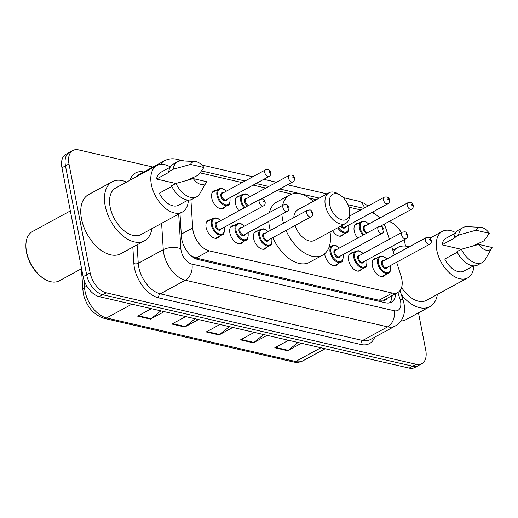 <?xml version="1.0" encoding="UTF-8"?>
<svg xmlns="http://www.w3.org/2000/svg" width="518" height="518" viewBox="0 0 518 518"><rect width="100%" height="100%" fill="white"/><g stroke="black" fill="none" stroke-linecap="round" stroke-linejoin="round"><path stroke-width="0.78" d="M238.986 210.716A9.971 5.963 -118.6 0 1 235.483 203.535A9.971 5.963 -118.6 0 1 237.574 196.361A9.971 5.963 -118.6 0 1 239.692 195.914M357.711 238.086A9.971 5.963 -118.6 0 1 354.208 230.905A9.971 5.963 -118.6 0 1 356.3 223.724A9.971 5.963 -118.6 0 1 358.417 223.284M224.89 206.863A9.971 5.963 -118.6 0 1 223.362 208.404A9.971 5.963 -118.6 0 1 211.739 198.064A9.971 5.963 -118.6 0 1 213.83 190.883A9.971 5.963 -118.6 0 1 215.948 190.443M361.745 269.185A9.971 5.963 -118.6 0 1 360.224 270.726A9.971 5.963 -118.6 0 1 348.601 260.386A9.971 5.963 -118.6 0 1 350.686 253.205A9.971 5.963 -118.6 0 1 352.81 252.765M385.496 274.663A9.971 5.963 -118.6 0 1 383.967 276.198A9.971 5.963 -118.6 0 1 372.345 265.857A9.971 5.963 -118.6 0 1 374.436 258.683A9.971 5.963 -118.6 0 1 376.554 258.236M266.77 247.293A9.971 5.963 -118.6 0 1 265.242 248.834A9.971 5.963 -118.6 0 1 253.619 238.494A9.971 5.963 -118.6 0 1 255.711 231.313A9.971 5.963 -118.6 0 1 257.828 230.866M338.001 263.714A9.971 5.963 -118.6 0 1 336.48 265.255A9.971 5.963 -118.6 0 1 324.851 254.914A9.971 5.963 -118.6 0 1 324.682 253.736M243.026 241.822A9.971 5.963 -118.6 0 1 241.498 243.356A9.971 5.963 -118.6 0 1 229.875 233.016A9.971 5.963 -118.6 0 1 231.96 225.835A9.971 5.963 -118.6 0 1 234.084 225.395M219.276 236.344A9.971 5.963 -118.6 0 1 217.754 237.885A9.971 5.963 -118.6 0 1 206.132 227.544A9.971 5.963 -118.6 0 1 208.217 220.364A9.971 5.963 -118.6 0 1 210.34 219.923M190.909 199.76L192.69 227.959A18.7 11.176 61.4 0 0 193.065 230.873A18.7 11.176 61.4 0 0 209.233 250.854L392.236 293.039A18.7 11.176 61.4 0 0 397.869 292.443A18.7 11.176 61.4 0 0 401.016 275.984L396.639 262.205M178.684 214.044L180.879 248.834A12.464 7.453 61.4 0 0 181.132 250.77A12.464 7.453 61.4 0 0 191.913 264.089L394.211 310.729A12.464 7.453 61.4 0 0 400.582 301.359A12.464 7.453 61.4 0 0 400.064 299.359L397.869 292.443L384.699 299.611A18.7 11.176 -118.6 0 1 383.462 300.136L383.689 300.187A6.235 3.723 61.4 0 0 386.758 298.491M191.226 255.821L196.037 258.035L379.034 300.22L383.462 300.136M190.371 178.736A18.7 11.176 61.4 0 0 190.21 179.416M360.845 209.952L348.912 207.2M316.317 199.689L309.194 198.044M291.899 194.056L276.858 190.592M265.863 188.06L253.114 185.114M242.12 182.582L200.097 172.895M389.342 239.264L386.15 229.215A18.7 11.176 61.4 0 0 384.052 224.236M379.739 218.065A18.7 11.176 61.4 0 0 371.769 212.522M394.327 254.947L391.653 246.523M343.615 234.233A9.971 5.963 -118.6 0 1 342.087 235.774A9.971 5.963 -118.6 0 1 332.517 230.614M179.973 213.345L181.442 236.642A18.7 11.176 61.4 0 0 181.818 239.556A18.7 11.176 61.4 0 0 197.986 259.531L385.709 302.81A18.7 11.176 61.4 0 0 391.343 302.214A18.7 11.176 61.4 0 0 395.668 293.641M418.486 312.859L425.751 350.22A18.7 11.176 -118.6 0 1 421.827 363.681A18.7 11.176 -118.6 0 1 416.2 364.271L106.313 292.838A18.7 11.176 -118.6 0 1 90.145 272.856L68.978 163.96A18.7 11.176 -118.6 0 1 72.896 150.498A18.7 11.176 -118.6 0 1 78.529 149.903L152.914 167.049M404.208 239.692A18.7 11.176 -118.6 0 1 404.577 241.317L405.503 246.076M389.057 221.51A18.7 11.176 -118.6 0 1 401.372 232.718M421.827 363.681L414.808 367.502A18.7 11.176 -118.6 0 1 409.175 368.097L99.288 296.659A18.7 11.176 -118.6 0 1 83.126 276.683L61.953 167.78L65.469 165.87A18.7 11.176 -118.6 0 1 69.386 152.409A18.7 11.176 -118.6 0 0 65.469 165.87L86.636 274.767L65.469 165.87L68.978 163.96M99.288 296.659L102.804 294.748A18.7 11.176 -118.6 0 1 86.636 274.767A18.7 11.176 -118.6 0 0 102.804 294.748L412.684 366.181L102.804 294.748L106.313 292.838M418.317 365.591A18.7 11.176 -118.6 0 1 412.684 366.181A18.7 11.176 -118.6 0 0 418.317 365.591M392.152 295.558A18.7 11.176 -118.6 0 1 389.445 302.907M297.979 342.463L288.248 350.33A4.986 3.535 103 0 1 287.652 350.725L301.392 343.246M288.532 340.287L274.793 347.766L287.652 350.725M263.694 334.557L253.956 342.424A4.986 3.535 103 0 1 253.36 342.825L267.1 335.347M254.247 332.381L240.501 339.86L253.36 342.825M160.826 310.845L151.094 318.712A4.986 3.535 103 0 1 150.498 319.114L164.238 311.635M151.379 308.67L137.639 316.148L150.498 319.114M195.118 318.751L185.379 326.612A4.986 3.535 103 0 1 184.784 327.013L198.524 319.535M185.664 316.576L171.924 324.054L184.784 327.013M229.403 326.657L219.671 334.518A4.986 3.535 103 0 1 219.075 334.919L232.815 327.441M219.956 324.475L206.216 331.954L219.075 334.919M61.953 167.78A18.7 11.176 -118.6 0 1 65.877 154.319L72.896 150.498M81.566 268.68L59.227 280.84A28.05 16.764 -118.6 0 1 43.777 278.6L42.994 278.082A26.806 16.019 -118.6 0 1 26.509 252.434A26.806 16.019 -118.6 0 1 25.906 246.697L25.9 245.752A28.05 16.764 -118.6 0 1 32.407 231.565L70.338 210.917M43.777 278.6A28.05 16.764 -118.6 0 1 26.528 251.754A28.05 16.764 -118.6 0 1 25.9 245.752M151.903 228.619A33.664 20.118 -118.6 0 1 144.431 240.851A33.664 20.118 -118.6 0 1 105.199 205.95A33.664 20.118 -118.6 0 1 112.251 181.721A33.664 20.118 -118.6 0 1 126.573 182.083M144.431 240.851L120.726 253.755A33.664 20.118 -118.6 0 1 81.494 218.855A33.664 20.118 -118.6 0 1 88.546 194.626L112.251 181.721M188.384 200.077A26.489 15.831 -118.6 0 1 182.271 212.095A26.489 15.831 -118.6 0 1 151.386 184.628A26.489 15.831 -118.6 0 1 156.941 165.559A26.489 15.831 -118.6 0 1 170.351 166.945M182.271 212.095L141.006 234.557A26.489 15.831 -118.6 0 1 110.127 207.083A26.489 15.831 -118.6 0 1 115.676 188.015L156.941 165.559M203.891 167.508L190.507 164.426A12.464 7.453 -118.6 0 1 195.234 161.551A12.464 7.453 -118.6 0 1 203.891 167.508L198.413 175.09L188.04 180.005M175.835 183.489L156.54 179.04A18.7 11.176 -118.6 0 1 160.664 172.403L170.189 167.217M156.54 179.04L169.71 171.872L168.771 171.659A19.949 11.92 -118.6 0 1 173.239 164.141L177.629 161.752A19.949 11.92 -118.6 0 1 181.812 160.858L195.234 161.551M168.771 171.659L173.161 169.269A19.949 11.92 -118.6 0 1 177.629 161.752M173.161 169.269L190.507 164.426M171.808 186.409L159.291 193.22A18.7 11.176 -118.6 0 0 178.542 205.251L188.073 200.065M206.65 181.689A12.464 7.453 -118.6 0 1 206.423 182.116A12.464 7.453 -118.6 0 1 193.266 178.606L206.65 181.689M206.423 182.116L199.721 193.758A19.949 11.92 -118.6 0 1 196.698 196.788A19.949 11.92 -118.6 0 1 175.913 183.45L171.529 185.839A19.949 11.92 -118.6 0 0 192.307 199.177L196.698 196.788M193.266 178.606L175.913 183.45M349.404 209.188A14.336 8.566 -118.6 0 1 349.728 212.257A14.336 8.566 -118.6 0 1 340.87 219.587A14.336 8.566 -118.6 0 1 329.688 204.642A14.336 8.566 -118.6 0 1 340.585 195.467A14.336 8.566 -118.6 0 1 349.404 209.188M349.728 212.257L349.747 214.614A17.457 10.431 -118.6 0 1 345.694 223.439A17.457 10.431 -118.6 0 1 325.349 205.342A17.457 10.431 -118.6 0 1 329.008 192.78A17.457 10.431 -118.6 0 1 338.617 194.172L340.585 195.467M295.04 225.518A17.457 10.431 61.4 0 0 314.53 240.404L345.694 223.439M330.018 231.973A34.285 20.487 -118.6 0 1 322.578 255.186A34.285 20.487 -118.6 0 1 286.014 230.426M283.476 223.297A34.285 20.487 -118.6 0 1 282.614 219.638A34.285 20.487 -118.6 0 1 281.915 214.264M322.578 255.186L309.408 262.354A34.285 20.487 -118.6 0 1 272.85 237.594M270.305 230.465A34.285 20.487 -118.6 0 1 269.444 226.806A34.285 20.487 -118.6 0 1 268.745 221.432M329.008 192.78L297.844 209.745A17.457 10.431 61.4 0 0 293.81 217.67M282.582 205.387A34.285 20.487 -118.6 0 1 289.795 194.962A34.285 20.487 -118.6 0 1 313.332 201.314M269.412 212.555A34.285 20.487 -118.6 0 1 276.625 202.13L289.795 194.962M437.36 294.425A33.664 20.118 -118.6 0 1 429.888 306.65A33.664 20.118 -118.6 0 1 401.333 294.593M429.888 306.65L406.183 319.554A33.664 20.118 -118.6 0 1 400.835 321.05M473.84 265.883A26.489 15.831 -118.6 0 1 467.722 277.901A26.489 15.831 -118.6 0 1 436.842 250.427A26.489 15.831 -118.6 0 1 442.391 231.358A26.489 15.831 -118.6 0 1 455.808 232.744M467.722 277.901L426.456 300.356A26.489 15.831 -118.6 0 1 401.592 287.522M489.342 233.314L475.958 230.225A12.464 7.453 -118.6 0 1 480.685 227.35A12.464 7.453 -118.6 0 1 489.342 233.314L483.864 240.889L473.497 245.81M461.292 249.294L441.99 244.846A18.7 11.176 -118.6 0 1 446.121 238.202L455.646 233.022M441.99 244.846L455.16 237.678L454.221 237.458A19.949 11.92 -118.6 0 1 458.689 229.94L463.079 227.551A19.949 11.92 -118.6 0 1 467.268 226.657L480.685 227.35M454.221 237.458L458.611 235.068A19.949 11.92 -118.6 0 1 463.079 227.551M458.611 235.068L475.958 230.225M457.258 252.214L444.748 259.026A18.7 11.176 -118.6 0 0 463.998 271.056L473.523 265.87M393.266 251.593A33.664 20.118 -118.6 0 1 397.701 247.52A33.664 20.118 -118.6 0 1 409.239 246.833M492.1 247.494A12.464 7.453 -118.6 0 1 491.88 247.915A12.464 7.453 -118.6 0 1 478.716 244.405L492.1 247.494M491.88 247.915L485.172 259.563A19.949 11.92 -118.6 0 1 482.154 262.594A19.949 11.92 -118.6 0 1 461.37 249.249L456.98 251.638A19.949 11.92 -118.6 0 0 477.764 264.983L482.154 262.594M478.716 244.405L461.37 249.249M181.287 234.168L192.69 227.959M383.689 300.187A18.7 13.248 103 0 1 384 302.415M196.037 258.035L209.233 250.854M379.034 300.22L392.236 293.039M394.211 310.729A12.464 8.832 -77 0 1 387.639 326.852L185.334 280.212A24.935 14.899 -118.6 0 1 163.779 253.574A24.935 14.899 -118.6 0 1 163.274 249.695L138.254 263.312A24.935 14.899 61.4 0 0 138.759 267.191A24.935 14.899 61.4 0 0 160.315 293.835L362.619 340.468A24.935 14.899 61.4 0 0 370.124 339.678L395.15 326.062A24.935 14.899 -118.6 0 1 387.639 326.852L362.619 340.468A3.114 2.208 103 0 0 360.975 344.496L158.67 297.863A3.114 2.208 103 0 1 160.315 293.835L185.334 280.212A12.464 8.832 -77 0 0 191.913 264.089M395.15 326.062C399.365 323.659 402.195 320.085 403.632 315.345C403.988 314.29 405.167 310.463 404.04 303.762L403.166 300.362A12.464 3.069 162.4 0 0 400.064 299.359M158.67 297.863A28.05 16.764 -118.6 0 1 134.421 267.897A28.05 16.764 -118.6 0 1 133.851 263.532L132.822 247.17M130.031 180.206A28.05 16.764 -118.6 0 1 143.816 172.002M374.676 337.205A28.05 16.764 -118.6 0 1 360.975 344.496M90.145 272.856L83.126 276.683M416.2 364.271L409.175 368.097M160.645 164.42A24.935 14.899 -118.6 0 1 164.29 160.858L139.271 174.475A24.935 14.899 61.4 0 0 136.674 176.586M180.879 248.834A12.464 6.138 176.4 0 0 163.274 249.695L161.616 223.336M137.089 244.846L138.254 263.312A3.114 1.535 -3.6 0 1 133.851 263.532M363.772 208.359L348.005 204.72M319.243 198.09L279.785 188.999M268.797 186.461L256.041 183.521M245.046 180.989L201.534 170.959M364.419 208.009A12.464 8.832 -77 0 0 358.553 201.159L343.22 197.63M179.901 160.968A12.464 8.832 -77 0 0 176.806 159.266C172.397 158.268 168.227 158.799 164.29 160.858M84.078 280.244L84.531 287.419A24.935 14.899 61.4 0 0 85.036 291.297A24.935 14.899 61.4 0 0 106.591 317.935A6.235 4.416 103 0 1 104.086 318.337C93.428 314.743 86.461 306.455 83.204 293.473L81.397 268.771M82.725 289.769A6.235 3.069 176.4 0 1 84.531 287.419L86.836 286.163M131.876 304.176L106.591 317.935L295.61 361.506A24.935 14.899 61.4 0 0 303.114 360.722C300.084 362.335 296.743 362.73 293.104 361.907A6.235 4.416 -77 0 0 295.61 361.506L320.895 347.746M219.671 334.518L206.909 331.578M185.379 326.612L172.624 323.672M151.094 318.712L138.332 315.766M253.956 342.424L241.2 339.484M288.248 350.33L275.485 347.384M215.637 238.325L222.287 234.706A9.35 5.588 -118.6 0 1 211.389 225.013A9.35 5.588 -118.6 0 1 213.345 218.285L215.974 217.864L217.942 218.512L220.733 220.649M220.603 220.72A8.728 5.212 61.4 0 0 214.187 218.538A8.728 5.212 61.4 0 0 212.25 224.877A8.728 5.212 61.4 0 0 219.8 234.201A8.728 5.212 61.4 0 0 224.255 227.642A8.728 5.212 61.4 0 0 224.184 227.292M221.225 228.898A4.364 2.609 -118.6 0 1 218.195 229.895A4.364 2.609 -118.6 0 1 215.255 225.563A4.364 2.609 -118.6 0 1 217.644 222.332M259.926 199.32L216.906 222.734A3.743 2.234 61.4 0 0 216.123 225.427A3.743 2.234 61.4 0 0 220.48 229.306L263.5 205.886A3.743 2.234 -118.6 0 1 259.142 202.014A3.743 2.234 -118.6 0 1 259.926 199.32C263.96 198.692 263.144 198.724 265.203 202.111C265.248 204.137 264.679 205.4 263.5 205.886M264.335 201.508A0.622 0.376 61.4 0 0 263.481 201.308A0.622 0.376 61.4 0 0 264.335 201.508M239.381 243.803L246.031 240.184A9.35 5.588 -118.6 0 1 235.133 230.491A9.35 5.588 -118.6 0 1 237.089 223.757L239.717 223.336L241.686 223.99L244.477 226.12M244.347 226.191A8.728 5.212 61.4 0 0 237.93 224.016A8.728 5.212 61.4 0 0 236.001 230.348A8.728 5.212 61.4 0 0 243.544 239.672A8.728 5.212 61.4 0 0 247.999 233.113A8.728 5.212 61.4 0 0 247.928 232.763M244.969 234.376A4.364 2.609 -118.6 0 1 241.938 235.373A4.364 2.609 -118.6 0 1 238.999 231.041A4.364 2.609 -118.6 0 1 241.388 227.803M283.67 204.791L240.65 228.205A3.743 2.234 61.4 0 0 239.866 230.899A3.743 2.234 61.4 0 0 244.224 234.777L287.244 211.363A3.743 2.234 -118.6 0 1 282.886 207.485A3.743 2.234 -118.6 0 1 283.67 204.791C287.704 204.17 286.888 204.196 288.947 207.582C288.992 209.615 288.429 210.871 287.244 211.363M288.079 206.98A0.622 0.376 61.4 0 0 287.225 206.786A0.622 0.376 61.4 0 0 288.079 206.98M263.125 249.275L269.774 245.655A9.35 5.588 -118.6 0 1 258.877 235.962A9.35 5.588 -118.6 0 1 260.832 229.228L263.461 228.814L265.43 229.461L268.227 231.598M268.097 231.669A8.728 5.212 61.4 0 0 261.674 229.487A8.728 5.212 61.4 0 0 259.745 235.819A8.728 5.212 61.4 0 0 267.288 245.143A8.728 5.212 61.4 0 0 271.743 238.591A8.728 5.212 61.4 0 0 271.672 238.235M268.712 239.847A4.364 2.609 -118.6 0 1 265.682 240.844A4.364 2.609 -118.6 0 1 262.743 236.512A4.364 2.609 -118.6 0 1 265.138 233.275M307.414 210.269L264.394 233.683A3.743 2.234 61.4 0 0 263.61 236.37A3.743 2.234 61.4 0 0 267.968 240.248L310.988 216.835A3.743 2.234 -118.6 0 1 306.63 212.956A3.743 2.234 -118.6 0 1 307.414 210.269C311.447 209.641 310.632 209.673 312.691 213.053C312.736 215.087 312.173 216.349 310.988 216.835M311.823 212.458A0.622 0.376 61.4 0 0 310.968 212.257A0.622 0.376 61.4 0 0 311.823 212.458M334.363 265.695L341.012 262.076A9.35 5.588 -118.6 0 1 330.108 252.383A9.35 5.588 -118.6 0 1 332.07 245.655L334.699 245.234L336.668 245.882L339.458 248.018M339.329 248.09A8.728 5.212 61.4 0 0 332.906 245.908A8.728 5.212 61.4 0 0 330.976 252.24A8.728 5.212 61.4 0 0 338.519 261.564A8.728 5.212 61.4 0 0 342.981 255.011A8.728 5.212 61.4 0 0 342.903 254.655M339.944 256.268A4.364 2.609 -118.6 0 1 336.92 257.265A4.364 2.609 -118.6 0 1 333.98 252.933A4.364 2.609 -118.6 0 1 336.37 249.695M378.652 226.69L335.632 250.103A3.743 2.234 61.4 0 0 334.848 252.79A3.743 2.234 61.4 0 0 339.206 256.669L382.226 233.255A3.743 2.234 -118.6 0 1 377.868 229.377A3.743 2.234 -118.6 0 1 378.652 226.69C382.679 226.062 381.87 226.094 383.922 229.474C383.974 231.507 383.404 232.77 382.226 233.255M383.061 228.878A0.622 0.376 61.4 0 0 382.206 228.678A0.622 0.376 61.4 0 0 383.061 228.878M358.106 271.173L364.756 267.553A9.35 5.588 -118.6 0 1 353.859 257.854A9.35 5.588 -118.6 0 1 355.814 251.126L358.443 250.706L360.411 251.353L363.202 253.49M363.073 253.561A8.728 5.212 61.4 0 0 356.656 251.379A8.728 5.212 61.4 0 0 354.726 257.718A8.728 5.212 61.4 0 0 362.27 267.042A8.728 5.212 61.4 0 0 366.725 260.483A8.728 5.212 61.4 0 0 366.653 260.133M363.694 261.739A4.364 2.609 -118.6 0 1 360.664 262.736A4.364 2.609 -118.6 0 1 357.724 258.404A4.364 2.609 -118.6 0 1 360.114 255.173M402.395 232.161L359.375 255.575A3.743 2.234 61.4 0 0 358.592 258.268A3.743 2.234 61.4 0 0 362.95 262.147L405.97 238.733A3.743 2.234 -118.6 0 1 401.612 234.855A3.743 2.234 -118.6 0 1 402.395 232.161C406.429 231.533 405.613 231.565 407.672 234.952C407.718 236.979 407.148 238.241 405.97 238.733M406.805 234.35A0.622 0.376 61.4 0 0 405.95 234.149A0.622 0.376 61.4 0 0 406.805 234.35M381.85 276.644L388.5 273.025A9.35 5.588 -118.6 0 1 377.603 263.332A9.35 5.588 -118.6 0 1 379.558 256.598L382.187 256.183L384.155 256.831L386.946 258.968M386.816 259.032A8.728 5.212 61.4 0 0 380.4 256.857A8.728 5.212 61.4 0 0 378.47 263.189A8.728 5.212 61.4 0 0 386.014 272.513A8.728 5.212 61.4 0 0 390.468 265.954A8.728 5.212 61.4 0 0 390.397 265.604M387.438 267.217A4.364 2.609 -118.6 0 1 384.408 268.214A4.364 2.609 -118.6 0 1 381.468 263.882A4.364 2.609 -118.6 0 1 383.857 260.645M426.139 237.632L383.119 261.046A3.743 2.234 61.4 0 0 382.336 263.74A3.743 2.234 61.4 0 0 386.693 267.618L429.713 244.205A3.743 2.234 -118.6 0 1 425.356 240.326A3.743 2.234 -118.6 0 1 426.139 237.632C430.173 237.011 429.357 237.037 431.416 240.423C431.462 242.456 430.898 243.713 429.713 244.205M430.549 239.821A0.622 0.376 61.4 0 0 429.694 239.627A0.622 0.376 61.4 0 0 430.549 239.821M229.921 197.74L230.037 198.277C230.115 203.004 229.403 205.322 227.894 205.232A9.35 5.588 -118.6 0 1 216.997 195.532A9.35 5.588 -118.6 0 1 218.959 188.805L212.302 192.424M226.217 191.239A8.728 5.212 61.4 0 0 219.794 189.057A8.728 5.212 61.4 0 0 217.864 195.396A8.728 5.212 61.4 0 0 225.408 204.72A8.728 5.212 61.4 0 0 229.862 198.161A8.728 5.212 61.4 0 0 229.791 197.811M226.832 199.417A4.364 2.609 -118.6 0 1 223.802 200.414A4.364 2.609 -118.6 0 1 220.862 196.089A4.364 2.609 -118.6 0 1 223.258 192.851M222.513 193.253A3.743 2.234 61.4 0 0 221.73 195.946A3.743 2.234 61.4 0 0 226.094 199.825L269.107 176.411A3.743 2.234 -118.6 0 1 264.75 172.533A3.743 2.234 -118.6 0 1 265.533 169.839L222.513 193.253M269.088 171.834A0.622 0.376 61.4 0 0 269.949 172.028A0.622 0.376 61.4 0 0 269.088 171.834M244.166 207.899A9.35 5.588 -118.6 0 1 240.74 201.01A9.35 5.588 -118.6 0 1 242.702 194.276L236.053 197.895M249.961 196.71A8.728 5.212 61.4 0 0 243.538 194.535A8.728 5.212 61.4 0 0 241.608 200.867A8.728 5.212 61.4 0 0 244.956 207.465M247.701 205.97A4.364 2.609 -118.6 0 1 244.606 201.56A4.364 2.609 -118.6 0 1 247.002 198.323M289.277 175.311C292.288 174.598 294.049 175.524 294.554 178.101C294.606 180.134 294.036 181.391 292.858 181.883A3.743 2.234 -118.6 0 1 288.494 178.004A3.743 2.234 -118.6 0 1 289.277 175.311L246.257 198.724A3.743 2.234 61.4 0 0 245.474 201.418A3.743 2.234 61.4 0 0 248.718 205.419M292.832 177.305A0.622 0.376 61.4 0 0 293.693 177.499A0.622 0.376 61.4 0 0 292.832 177.305M348.646 225.11L348.763 225.647C348.841 230.374 348.128 232.692 346.62 232.595A9.35 5.588 -118.6 0 1 337.678 227.803M338.442 227.389A8.728 5.212 61.4 0 0 345.797 232.148A8.728 5.212 61.4 0 0 348.588 225.531A8.728 5.212 61.4 0 0 348.517 225.181M384.259 197.209C387.27 196.49 389.024 197.423 389.536 199.993C389.581 202.026 389.018 203.289 387.833 203.775A3.743 2.234 -118.6 0 1 383.475 199.896A3.743 2.234 -118.6 0 1 384.259 197.209L349.695 216.019M387.814 199.197A0.622 0.376 61.4 0 0 388.668 199.398A0.622 0.376 61.4 0 0 387.814 199.197M341.53 225.706A3.743 2.234 61.4 0 0 344.813 227.195L387.833 203.775M345.558 226.787A4.364 2.609 -118.6 0 1 340.76 226.126M362.891 235.263A9.35 5.588 -118.6 0 1 359.466 228.373A9.35 5.588 -118.6 0 1 361.428 221.646L354.772 225.265M368.686 224.08A8.728 5.212 61.4 0 0 362.263 221.898A8.728 5.212 61.4 0 0 360.334 228.237A8.728 5.212 61.4 0 0 363.681 234.835M366.427 233.34A4.364 2.609 -118.6 0 1 363.332 228.93A4.364 2.609 -118.6 0 1 365.727 225.693M408.003 202.68C411.014 201.962 412.775 202.894 413.28 205.471C413.325 207.498 412.762 208.76 411.583 209.253A3.743 2.234 -118.6 0 1 407.219 205.374A3.743 2.234 -118.6 0 1 408.003 202.68L364.983 226.094A3.743 2.234 61.4 0 0 364.199 228.788A3.743 2.234 61.4 0 0 367.443 232.783M411.557 204.675A0.622 0.376 61.4 0 0 412.419 204.869A0.622 0.376 61.4 0 0 411.557 204.675M391.841 298.103L391.278 296.031M374.741 213.895L373.297 211.694M368.058 206.022L363.856 203.179L358.553 201.159M326.981 193.881L287.516 184.79M276.528 182.252L263.772 179.312M252.784 176.78L201.826 165.035M184.259 160.988L176.806 159.266M403.166 300.362L400.058 290.566M293.104 361.907L104.086 318.337M303.114 360.722L325.149 348.724M442.391 231.358L430.044 238.086M397.701 247.52L392.812 250.181M224.307 227.221L224.43 227.758C224.508 232.485 223.789 234.803 222.287 234.706M213.345 218.285L206.695 221.905M248.057 232.692L248.174 233.236C248.251 237.963 247.533 240.274 246.031 240.184M237.089 223.757L230.439 227.376M271.801 238.163L271.918 238.707C271.995 243.434 271.283 245.752 269.774 245.655M260.832 229.228L254.183 232.847M343.033 254.591L343.149 255.128C343.227 259.855 342.515 262.173 341.012 262.076M332.07 245.655L329.014 247.319M366.776 260.062L366.899 260.599C366.977 265.326 366.258 267.644 364.756 267.553M355.814 251.126L349.164 254.746M390.527 265.533L390.643 266.077C390.721 270.804 390.002 273.115 388.5 273.025M379.558 256.598L372.908 260.217M269.107 176.411C270.292 175.919 270.856 174.657 270.81 172.63C270.305 170.053 268.544 169.121 265.533 169.839M227.894 205.232L221.244 208.851M226.347 191.168L223.575 189.044L221.574 188.384L218.959 188.805M292.858 181.883L261.571 198.912M250.09 196.646L247.319 194.515L245.325 193.855L242.702 194.276M346.62 232.595L339.97 236.214M411.583 209.253L380.296 226.282M368.816 224.009L366.045 221.885L364.044 221.225L361.428 221.646"/></g></svg>
